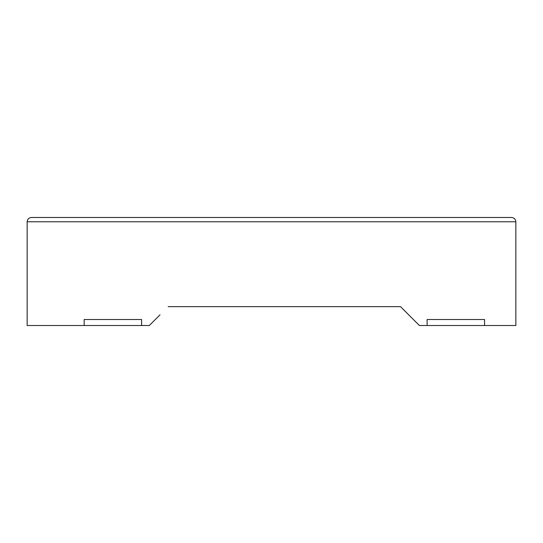 <?xml version="1.0" encoding="UTF-8"?>
<svg xmlns="http://www.w3.org/2000/svg" width="543" height="543" viewBox="0 0 543 543"><rect width="100%" height="100%" fill="white"/><g stroke="black" fill="none" stroke-linecap="round" stroke-linejoin="round"><path stroke-width="0.81" d="M511.56 217.485C514.146 217.757 515.578 219.189 515.85 221.775C515.578 219.189 514.146 217.757 511.56 217.485L31.44 217.485C28.854 217.757 27.421 219.189 27.15 221.775C27.421 219.189 28.854 217.757 31.44 217.485M160.042 314.797L149.325 325.515L27.15 325.515L27.15 221.775L515.85 221.775L515.85 325.515L427.11 325.515L427.11 319.515L484.553 319.515L484.553 325.515M84.165 325.515L84.165 319.515L141.608 319.515L141.608 325.515M408.682 314.797L400.537 306.652L168.187 306.652L400.537 306.652L419.393 325.515L427.11 325.515"/></g></svg>
